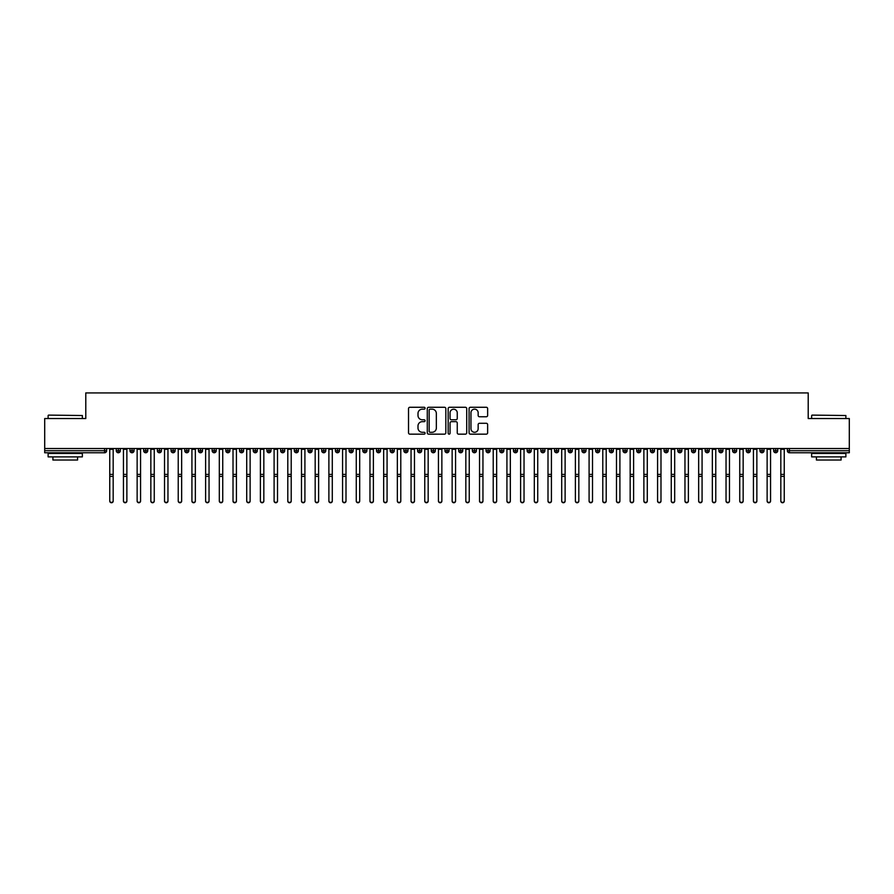 <?xml version="1.0" encoding="UTF-8"?>
<svg xmlns="http://www.w3.org/2000/svg" width="894" height="894" viewBox="0 0 894 894"><rect width="100%" height="100%" fill="white"/><g stroke="black" fill="none" stroke-linecap="round" stroke-linejoin="round"><path stroke-width="1.34" d="M425.086 408.223A0.939 0.939 0 0 0 424.147 407.273L409.865 407.273A1.341 1.341 0 0 0 408.524 408.625L408.524 432.819A1.341 1.341 0 0 0 409.865 434.16L424.147 434.16A0.939 0.939 0 0 0 425.086 433.221A0.939 0.939 0 0 0 424.147 432.283L422.303 432.283A4.302 4.302 0 0 1 418.001 427.98L418.001 425.969A4.302 4.302 0 0 1 422.303 421.666L424.147 421.666A0.939 0.939 0 0 0 425.086 420.716A0.939 0.939 0 0 0 424.147 419.778L422.303 419.778A4.302 4.302 0 0 1 418.001 415.475L418.001 413.464A4.302 4.302 0 0 1 422.303 409.161L424.147 409.161A0.939 0.939 0 0 0 425.086 408.223M486.291 416.76A1.341 1.341 0 0 0 487.632 415.408L487.632 408.625A1.341 1.341 0 0 0 486.291 407.273L470.423 407.273A1.341 1.341 0 0 0 469.082 408.625L469.082 432.819A1.341 1.341 0 0 0 470.423 434.16L486.291 434.16A1.341 1.341 0 0 0 487.632 432.819L487.632 424.616A1.341 1.341 0 0 0 486.291 423.275L479.497 423.275A1.341 1.341 0 0 0 478.156 424.616L478.156 428.684A3.598 3.598 0 0 1 474.558 432.283A3.598 3.598 0 0 1 470.959 428.684L470.959 412.76A3.598 3.598 0 0 1 474.558 409.161A3.598 3.598 0 0 1 478.156 412.76L478.156 415.408A1.341 1.341 0 0 0 479.497 416.76L486.291 416.76M44.7 448.52L849.3 448.52L849.3 418.526L808.21 418.526L808.21 392.924L85.79 392.924L85.79 418.526L44.7 418.526L44.7 450.71L104.587 450.71L104.587 448.52M445.827 408.625A1.341 1.341 0 0 0 444.474 407.273L428.617 407.273A1.341 1.341 0 0 0 427.276 408.625L427.276 432.819A1.341 1.341 0 0 0 428.617 434.16L444.474 434.16A1.341 1.341 0 0 0 445.827 432.819L445.827 408.625M449.526 407.273L465.383 407.273A1.341 1.341 0 0 1 466.724 408.625L466.724 432.819A1.341 1.341 0 0 1 465.383 434.16L458.6 434.16A1.341 1.341 0 0 1 457.247 432.819L457.247 423.007A1.341 1.341 0 0 0 455.906 421.666L451.403 421.666A1.341 1.341 0 0 0 450.062 423.007L450.062 433.221A0.939 0.939 0 0 1 449.112 434.16A0.939 0.939 0 0 1 448.173 433.221L448.173 408.625A1.341 1.341 0 0 1 449.526 407.273M106.632 450.71L104.587 450.71L104.587 452.766A2.056 2.056 0 0 0 106.632 450.71L106.632 448.52L106.632 450.71A2.056 2.056 0 0 1 104.587 452.766L44.7 452.766L44.7 450.71M849.3 448.52L849.3 452.766L789.413 452.766A2.056 2.056 0 0 1 787.368 450.71L787.368 448.52M118.343 448.52L118.343 452.766A2.056 2.056 0 0 1 116.287 450.71L116.287 448.52M120.332 448.52L120.332 450.71A2.056 2.056 0 0 1 118.343 452.766A2.056 2.056 0 0 0 120.332 450.71L116.287 450.71A2.056 2.056 0 0 0 118.343 452.766M132.044 448.52L132.044 452.766A2.056 2.056 0 0 1 129.988 450.71L129.988 448.52L129.988 450.71A2.056 2.056 0 0 0 132.044 452.766A2.056 2.056 0 0 0 134.033 450.71L134.033 448.52M145.733 448.52L145.733 452.766A2.056 2.056 0 0 1 143.688 450.71L143.688 448.52L143.688 450.71A2.056 2.056 0 0 0 145.733 452.766A2.056 2.056 0 0 0 147.722 450.71L147.722 448.52M159.434 448.52L159.434 452.766A2.056 2.056 0 0 1 157.378 450.71L157.378 448.52L157.378 450.71A2.056 2.056 0 0 0 159.434 452.766A2.056 2.056 0 0 0 161.423 450.71L161.423 448.52M173.123 448.52L173.123 452.766A2.056 2.056 0 0 1 171.078 450.71L171.078 448.52L171.078 450.71A2.056 2.056 0 0 0 173.123 452.766A2.056 2.056 0 0 0 175.112 450.71L175.112 448.52M186.824 448.52L186.824 452.766A2.056 2.056 0 0 1 184.767 450.71L184.767 448.52L184.767 450.71A2.056 2.056 0 0 0 186.824 452.766A2.056 2.056 0 0 0 188.813 450.71L188.813 448.52M200.513 448.52L200.513 452.766A2.056 2.056 0 0 1 198.468 450.71L198.468 448.52L198.468 450.71A2.056 2.056 0 0 0 200.513 452.766A2.056 2.056 0 0 0 202.502 450.71L202.502 448.52M214.214 448.52L214.214 452.766A2.056 2.056 0 0 1 212.157 450.71L212.157 448.52L212.157 450.71A2.056 2.056 0 0 0 214.214 452.766A2.056 2.056 0 0 0 216.203 450.71L216.203 448.52M227.914 448.52L227.914 452.766A2.056 2.056 0 0 1 225.858 450.71L225.858 448.52L225.858 450.71A2.056 2.056 0 0 0 227.914 452.766A2.056 2.056 0 0 0 229.892 450.71L229.892 448.52M241.603 448.52L241.603 452.766A2.056 2.056 0 0 1 239.547 450.71L239.547 448.52L239.547 450.71A2.056 2.056 0 0 0 241.603 452.766A2.056 2.056 0 0 0 243.593 450.71L243.593 448.52M255.304 448.52L255.304 452.766A2.056 2.056 0 0 1 253.248 450.71L253.248 448.52L253.248 450.71A2.056 2.056 0 0 0 255.304 452.766A2.056 2.056 0 0 0 257.282 450.71L257.282 448.52M268.993 448.52L268.993 452.766A2.056 2.056 0 0 1 266.937 450.71L266.937 448.52L266.937 450.71A2.056 2.056 0 0 0 268.993 452.766A2.056 2.056 0 0 0 270.983 450.71L270.983 448.52M282.694 448.52L282.694 452.766A2.056 2.056 0 0 1 280.638 450.71A2.056 2.056 0 0 0 282.694 452.766A2.056 2.056 0 0 1 280.638 450.71L280.638 448.52M284.672 448.52L284.672 450.71A2.056 2.056 0 0 1 282.694 452.766A2.056 2.056 0 0 0 284.672 450.71L280.638 450.71M296.383 452.766A2.056 2.056 0 0 1 294.327 450.71L294.327 448.52L294.327 450.71A2.056 2.056 0 0 0 296.383 452.766A2.056 2.056 0 0 0 298.373 450.71L298.373 448.52L298.373 450.71A2.056 2.056 0 0 1 296.383 452.766L296.383 450.71L298.373 450.71M310.084 448.52L310.084 452.766A2.056 2.056 0 0 1 308.028 450.71L308.028 448.52L308.028 450.71A2.056 2.056 0 0 0 310.084 452.766A2.056 2.056 0 0 0 312.062 450.71L312.062 448.52M323.773 448.52L323.773 452.766A2.056 2.056 0 0 1 321.717 450.71L321.717 448.52L321.717 450.71A2.056 2.056 0 0 0 323.773 452.766A2.056 2.056 0 0 0 325.762 450.71L325.762 448.52M337.474 448.52L337.474 450.71L335.418 450.71L335.418 448.52L335.418 450.71A2.056 2.056 0 0 0 337.474 452.766A2.056 2.056 0 0 0 339.463 450.71L339.463 448.52L339.463 450.71A2.056 2.056 0 0 1 337.474 452.766A2.056 2.056 0 0 1 335.418 450.71A2.056 2.056 0 0 0 337.474 452.766L337.474 450.71L339.463 450.71M351.163 448.52L351.163 452.766A2.056 2.056 0 0 1 349.118 450.71L349.118 448.52L349.118 450.71A2.056 2.056 0 0 0 351.163 452.766A2.056 2.056 0 0 0 353.152 450.71L353.152 448.52M364.864 448.52L364.864 452.766A2.056 2.056 0 0 1 362.808 450.71L362.808 448.52L362.808 450.71A2.056 2.056 0 0 0 364.864 452.766A2.056 2.056 0 0 0 366.853 450.71L366.853 448.52M378.553 448.52L378.553 452.766A2.056 2.056 0 0 1 376.508 450.71L376.508 448.52L376.508 450.71A2.056 2.056 0 0 0 378.553 452.766A2.056 2.056 0 0 0 380.542 450.71L380.542 448.52M392.254 448.52L392.254 452.766A2.056 2.056 0 0 1 390.197 450.71L390.197 448.52M394.243 448.52L394.243 450.71A2.056 2.056 0 0 1 392.254 452.766A2.056 2.056 0 0 0 394.243 450.71L390.197 450.71A2.056 2.056 0 0 0 392.254 452.766M405.943 448.52L405.943 452.766A2.056 2.056 0 0 1 403.898 450.71L403.898 448.52L403.898 450.71A2.056 2.056 0 0 0 405.943 452.766A2.056 2.056 0 0 0 407.932 450.71L407.932 448.52M419.644 448.52L419.644 452.766A2.056 2.056 0 0 1 417.587 450.71L417.587 448.52M421.633 448.52L421.633 450.71A2.056 2.056 0 0 1 419.644 452.766A2.056 2.056 0 0 0 421.633 450.71L417.587 450.71A2.056 2.056 0 0 0 419.644 452.766M433.344 448.52L433.344 452.766A2.056 2.056 0 0 1 431.288 450.71L431.288 448.52M435.322 448.52L435.322 450.71A2.056 2.056 0 0 1 433.344 452.766A2.056 2.056 0 0 0 435.322 450.71L431.288 450.71A2.056 2.056 0 0 0 433.344 452.766M447.034 448.52L447.034 452.766A2.056 2.056 0 0 1 444.977 450.71A2.056 2.056 0 0 0 447.034 452.766A2.056 2.056 0 0 1 444.977 450.71L444.977 448.52M449.023 448.52L449.023 450.71L449.023 448.52M460.734 448.52L460.734 452.766A2.056 2.056 0 0 1 458.678 450.71L458.678 448.52M462.712 448.52L462.712 450.71A2.056 2.056 0 0 1 460.734 452.766A2.056 2.056 0 0 0 462.712 450.71L458.678 450.71A2.056 2.056 0 0 0 460.734 452.766M474.423 448.52L474.423 452.766A2.056 2.056 0 0 1 472.367 450.71L472.367 448.52M476.413 448.52L476.413 450.71A2.056 2.056 0 0 1 474.423 452.766A2.056 2.056 0 0 0 476.413 450.71L472.367 450.71A2.056 2.056 0 0 0 474.423 452.766M488.124 448.52L488.124 452.766A2.056 2.056 0 0 1 486.068 450.71L486.068 448.52M490.102 448.52L490.102 450.71A2.056 2.056 0 0 1 488.124 452.766A2.056 2.056 0 0 0 490.102 450.71L486.068 450.71A2.056 2.056 0 0 0 488.124 452.766M501.813 448.52L501.813 452.766A2.056 2.056 0 0 1 499.757 450.71L499.757 448.52M503.803 448.52L503.803 450.71A2.056 2.056 0 0 1 501.813 452.766A2.056 2.056 0 0 0 503.803 450.71L499.757 450.71A2.056 2.056 0 0 0 501.813 452.766M515.514 448.52L515.514 452.766A2.056 2.056 0 0 1 513.458 450.71L513.458 448.52M517.492 448.52L517.492 450.71L517.492 448.52M529.203 448.52L529.203 452.766A2.056 2.056 0 0 1 527.147 450.71L527.147 448.52M531.192 448.52L531.192 450.71A2.056 2.056 0 0 1 529.203 452.766A2.056 2.056 0 0 0 531.192 450.71L527.147 450.71A2.056 2.056 0 0 0 529.203 452.766M542.904 448.52L542.904 452.766A2.056 2.056 0 0 1 540.848 450.71L540.848 448.52L540.848 450.71A2.056 2.056 0 0 0 542.904 452.766A2.056 2.056 0 0 0 544.882 450.71L544.882 448.52M556.593 448.52L556.593 452.766A2.056 2.056 0 0 1 554.537 450.71L554.537 448.52M558.582 448.52L558.582 450.71L558.582 448.52M570.294 448.52L570.294 452.766A2.056 2.056 0 0 1 568.238 450.71A2.056 2.056 0 0 0 570.294 452.766A2.056 2.056 0 0 1 568.238 450.71L568.238 448.52M572.283 448.52L572.283 450.71L572.283 448.52M583.983 448.52L583.983 452.766A2.056 2.056 0 0 1 581.938 450.71L581.938 448.52L581.938 450.71A2.056 2.056 0 0 0 583.983 452.766A2.056 2.056 0 0 0 585.972 450.71L585.972 448.52M597.684 448.52L597.684 452.766A2.056 2.056 0 0 1 595.627 450.71A2.056 2.056 0 0 0 597.684 452.766A2.056 2.056 0 0 1 595.627 450.71L595.627 448.52M599.673 448.52L599.673 450.71A2.056 2.056 0 0 1 597.684 452.766A2.056 2.056 0 0 0 599.673 450.71L595.627 450.71M611.373 448.52L611.373 452.766A2.056 2.056 0 0 1 609.328 450.71L609.328 448.52L609.328 450.71A2.056 2.056 0 0 0 611.373 452.766A2.056 2.056 0 0 0 613.362 450.71L613.362 448.52M625.074 448.52L625.074 452.766A2.056 2.056 0 0 1 623.017 450.71L623.017 448.52M627.063 448.52L627.063 450.71L627.063 448.52M638.774 448.52L638.774 452.766A2.056 2.056 0 0 1 636.718 450.71A2.056 2.056 0 0 0 638.774 452.766A2.056 2.056 0 0 1 636.718 450.71L636.718 448.52M640.752 448.52L640.752 450.71L640.752 448.52M652.464 448.52L652.464 452.766A2.056 2.056 0 0 1 650.407 450.71L650.407 448.52M654.453 448.52L654.453 450.71L654.453 448.52M666.164 448.52L666.164 452.766A2.056 2.056 0 0 1 664.108 450.71L664.108 448.52M668.142 448.52L668.142 450.71A2.056 2.056 0 0 1 666.164 452.766A2.056 2.056 0 0 0 668.142 450.71L664.108 450.71A2.056 2.056 0 0 0 666.164 452.766M679.853 448.52L679.853 452.766A2.056 2.056 0 0 1 677.797 450.71A2.056 2.056 0 0 0 679.853 452.766A2.056 2.056 0 0 1 677.797 450.71L677.797 448.52M681.843 448.52L681.843 450.71A2.056 2.056 0 0 1 679.853 452.766A2.056 2.056 0 0 0 681.843 450.71L677.797 450.71M693.554 448.52L693.554 452.766A2.056 2.056 0 0 1 691.498 450.71A2.056 2.056 0 0 0 693.554 452.766A2.056 2.056 0 0 1 691.498 450.71L691.498 448.52M695.532 448.52L695.532 450.71L695.532 448.52M707.243 448.52L707.243 452.766A2.056 2.056 0 0 1 705.187 450.71L705.187 448.52L705.187 450.71A2.056 2.056 0 0 0 707.243 452.766A2.056 2.056 0 0 0 709.233 450.71L709.233 448.52M720.944 448.52L720.944 452.766A2.056 2.056 0 0 1 718.888 450.71A2.056 2.056 0 0 0 720.944 452.766A2.056 2.056 0 0 1 718.888 450.71L718.888 448.52M722.922 448.52L722.922 450.71A2.056 2.056 0 0 1 720.944 452.766A2.056 2.056 0 0 0 722.922 450.71L718.888 450.71M734.633 448.52L734.633 452.766A2.056 2.056 0 0 1 732.577 450.71A2.056 2.056 0 0 0 734.633 452.766A2.056 2.056 0 0 1 732.577 450.71L732.577 448.52M736.622 448.52L736.622 450.71L736.622 448.52M748.334 448.52L748.334 452.766A2.056 2.056 0 0 1 746.278 450.71L746.278 448.52M750.312 448.52L750.312 450.71L750.312 448.52M762.023 448.52L762.023 452.766A2.056 2.056 0 0 1 759.967 450.71A2.056 2.056 0 0 0 762.023 452.766A2.056 2.056 0 0 1 759.967 450.71L759.967 448.52M764.012 448.52L764.012 450.71L764.012 448.52M775.724 448.52L775.724 452.766A2.056 2.056 0 0 1 773.668 450.71A2.056 2.056 0 0 0 775.724 452.766A2.056 2.056 0 0 1 773.668 450.71L773.668 448.52M777.713 448.52L777.713 450.71L777.713 448.52M296.383 448.52L296.383 450.71L294.327 450.71M447.034 452.766A2.056 2.056 0 0 0 449.023 450.71A2.056 2.056 0 0 1 447.034 452.766M515.514 452.766A2.056 2.056 0 0 0 517.492 450.71A2.056 2.056 0 0 1 515.514 452.766A2.056 2.056 0 0 1 513.458 450.71L517.492 450.71M556.593 452.766A2.056 2.056 0 0 0 558.582 450.71A2.056 2.056 0 0 1 556.593 452.766A2.056 2.056 0 0 1 554.537 450.71L558.582 450.71M570.294 452.766A2.056 2.056 0 0 0 572.283 450.71A2.056 2.056 0 0 1 570.294 452.766M625.074 452.766A2.056 2.056 0 0 0 627.063 450.71A2.056 2.056 0 0 1 625.074 452.766A2.056 2.056 0 0 1 623.017 450.71L627.063 450.71M638.774 452.766A2.056 2.056 0 0 0 640.752 450.71A2.056 2.056 0 0 1 638.774 452.766M652.464 452.766A2.056 2.056 0 0 0 654.453 450.71A2.056 2.056 0 0 1 652.464 452.766A2.056 2.056 0 0 1 650.407 450.71L654.453 450.71M693.554 452.766A2.056 2.056 0 0 0 695.532 450.71A2.056 2.056 0 0 1 693.554 452.766M734.633 452.766A2.056 2.056 0 0 0 736.622 450.71A2.056 2.056 0 0 1 734.633 452.766M748.334 452.766A2.056 2.056 0 0 0 750.312 450.71A2.056 2.056 0 0 1 748.334 452.766A2.056 2.056 0 0 1 746.278 450.71L750.312 450.71M762.023 452.766A2.056 2.056 0 0 0 764.012 450.71A2.056 2.056 0 0 1 762.023 452.766M789.413 452.766A2.056 2.056 0 0 1 787.368 450.71A2.056 2.056 0 0 0 789.413 452.766L789.413 450.71L849.3 450.71M775.724 452.766A2.056 2.056 0 0 0 777.713 450.71A2.056 2.056 0 0 1 775.724 452.766M430.092 409.161A0.939 0.939 0 0 0 429.154 410.1L429.154 431.344A0.939 0.939 0 0 0 430.092 432.283L432.048 432.283A4.302 4.302 0 0 0 436.35 427.98L436.35 413.464A4.302 4.302 0 0 0 432.048 409.161L430.092 409.161M457.247 412.827A3.598 3.598 0 0 0 453.649 409.228A3.598 3.598 0 0 0 450.062 412.827L450.062 418.437A1.341 1.341 0 0 0 451.403 419.778L455.906 419.778A1.341 1.341 0 0 0 457.247 418.437L457.247 412.827M113.18 501.076A1.71 1.676 180 0 1 111.459 502.752A1.71 1.676 180 0 1 109.75 501.076L109.75 500.718A1.71 1.676 -0 0 0 111.459 502.394A1.71 1.676 -0 0 0 113.18 500.718L113.18 476.77M109.75 448.52L109.75 500.718M113.18 448.52L113.18 500.718M126.87 501.076A1.71 1.676 180 0 1 125.16 502.752A1.71 1.676 180 0 1 123.45 501.076L123.45 500.718A1.71 1.676 -0 0 0 125.16 502.394A1.71 1.676 -0 0 0 126.87 500.718L126.87 476.77M140.57 501.076A1.71 1.676 180 0 1 138.861 502.752A1.71 1.676 180 0 1 137.14 501.076L137.14 500.718A1.71 1.676 -0 0 0 138.861 502.394A1.71 1.676 -0 0 0 140.57 500.718L140.57 476.77M154.26 501.076A1.71 1.676 180 0 1 152.55 502.752A1.71 1.676 180 0 1 150.84 501.076L150.84 500.718A1.71 1.676 -0 0 0 152.55 502.394A1.71 1.676 -0 0 0 154.26 500.718L154.26 476.77M167.96 501.076A1.71 1.676 180 0 1 166.25 502.752A1.71 1.676 180 0 1 164.53 501.076L164.53 500.718A1.71 1.676 -0 0 0 166.25 502.394A1.71 1.676 -0 0 0 167.96 500.718L167.96 476.77M123.45 448.52L123.45 500.718M126.87 448.52L126.87 500.718M137.14 448.52L137.14 500.718M140.57 448.52L140.57 500.718M150.84 448.52L150.84 500.718M154.26 448.52L154.26 500.718M164.53 448.52L164.53 500.718M167.96 448.52L167.96 500.718M48.533 415.107L82.36 415.52L48.533 415.107M65.24 456.879L48.12 456.879L48.12 453.448L82.36 453.448L82.36 456.879L65.24 456.879M77.566 456.879L77.566 460.03L52.914 460.03L52.914 456.879M812.054 415.107L845.88 415.52L812.054 415.107M828.76 456.879L811.64 456.879L811.64 453.448L845.88 453.448L845.88 456.879L828.76 456.879M841.086 456.879L841.086 460.03L816.434 460.03L816.434 456.879M181.65 501.076A1.71 1.676 180 0 1 179.94 502.752A1.71 1.676 180 0 1 178.23 501.076L178.23 500.718A1.71 1.676 -0 0 0 179.94 502.394A1.71 1.676 -0 0 0 181.65 500.718L181.65 476.77M178.23 448.52L178.23 500.718M181.65 448.52L181.65 500.718M195.35 501.076A1.71 1.676 180 0 1 193.64 502.752A1.71 1.676 180 0 1 191.919 501.076L191.919 500.718A1.71 1.676 -0 0 0 193.64 502.394A1.71 1.676 -0 0 0 195.35 500.718L195.35 476.77M209.04 501.076A1.71 1.676 180 0 1 207.33 502.752A1.71 1.676 180 0 1 205.62 501.076L205.62 500.718A1.71 1.676 -0 0 0 207.33 502.394A1.71 1.676 -0 0 0 209.04 500.718L209.04 476.77M222.74 501.076A1.71 1.676 180 0 1 221.03 502.752A1.71 1.676 180 0 1 219.321 501.076L219.321 500.718A1.71 1.676 -0 0 0 221.03 502.394A1.71 1.676 -0 0 0 222.74 500.718L222.74 476.77M236.429 501.076A1.71 1.676 180 0 1 234.72 502.752A1.71 1.676 180 0 1 233.01 501.076L233.01 500.718A1.71 1.676 -0 0 0 234.72 502.394A1.71 1.676 -0 0 0 236.429 500.718L236.429 476.77M191.919 448.52L191.919 500.718M195.35 448.52L195.35 500.718M205.62 448.52L205.62 500.718M209.04 448.52L209.04 500.718M219.321 448.52L219.321 500.718M222.74 448.52L222.74 500.718M233.01 448.52L233.01 500.718M236.429 448.52L236.429 500.718M250.13 501.076A1.71 1.676 180 0 1 248.42 502.752A1.71 1.676 180 0 1 246.71 501.076L246.71 500.718A1.71 1.676 -0 0 0 248.42 502.394A1.71 1.676 -0 0 0 250.13 500.718L250.13 476.77M263.831 501.076A1.71 1.676 180 0 1 262.11 502.752A1.71 1.676 180 0 1 260.4 501.076L260.4 500.718A1.71 1.676 -0 0 0 262.11 502.394A1.71 1.676 -0 0 0 263.831 500.718L263.831 476.77M277.52 501.076A1.71 1.676 180 0 1 275.81 502.752A1.71 1.676 180 0 1 274.1 501.076L274.1 500.718A1.71 1.676 -0 0 0 275.81 502.394A1.71 1.676 -0 0 0 277.52 500.718L277.52 476.77M291.221 501.076A1.71 1.676 180 0 1 289.5 502.752A1.71 1.676 180 0 1 287.79 501.076L287.79 500.718A1.71 1.676 -0 0 0 289.5 502.394A1.71 1.676 -0 0 0 291.221 500.718L291.221 476.77M304.91 501.076A1.71 1.676 180 0 1 303.2 502.752A1.71 1.676 180 0 1 301.49 501.076L301.49 500.718A1.71 1.676 -0 0 0 303.2 502.394A1.71 1.676 -0 0 0 304.91 500.718L304.91 476.77M246.71 448.52L246.71 500.718M250.13 448.52L250.13 500.718M260.4 448.52L260.4 500.718M263.831 448.52L263.831 500.718M274.1 448.52L274.1 500.718M277.52 448.52L277.52 500.718M287.79 448.52L287.79 500.718M291.221 448.52L291.221 500.718M301.49 448.52L301.49 500.718M304.91 448.52L304.91 500.718M318.61 501.076A1.71 1.676 180 0 1 316.889 502.752A1.71 1.676 180 0 1 315.18 501.076L315.18 500.718A1.71 1.676 -0 0 0 316.889 502.394A1.71 1.676 -0 0 0 318.61 500.718L318.61 476.77M315.18 448.52L315.18 500.718M318.61 448.52L318.61 500.718M332.3 501.076A1.71 1.676 180 0 1 330.59 502.752A1.71 1.676 180 0 1 328.88 501.076L328.88 500.718A1.71 1.676 -0 0 0 330.59 502.394A1.71 1.676 -0 0 0 332.3 500.718L332.3 476.77M328.88 448.52L328.88 500.718M332.3 448.52L332.3 500.718M346 501.076A1.71 1.676 180 0 1 344.291 502.752A1.71 1.676 180 0 1 342.57 501.076L342.57 500.718A1.71 1.676 -0 0 0 344.291 502.394A1.71 1.676 -0 0 0 346 500.718L346 476.77M342.57 448.52L342.57 500.718M346 448.52L346 500.718M359.69 501.076A1.71 1.676 180 0 1 357.98 502.752A1.71 1.676 180 0 1 356.27 501.076L356.27 500.718A1.71 1.676 -0 0 0 357.98 502.394A1.71 1.676 -0 0 0 359.69 500.718L359.69 476.77M356.27 448.52L356.27 500.718M359.69 448.52L359.69 500.718M373.39 501.076A1.71 1.676 180 0 1 371.68 502.752A1.71 1.676 180 0 1 369.96 501.076L369.96 500.718A1.71 1.676 -0 0 0 371.68 502.394A1.71 1.676 -0 0 0 373.39 500.718L373.39 476.77M369.96 448.52L369.96 500.718M373.39 448.52L373.39 500.718M387.08 501.076A1.71 1.676 180 0 1 385.37 502.752A1.71 1.676 180 0 1 383.66 501.076L383.66 500.718A1.71 1.676 -0 0 0 385.37 502.394A1.71 1.676 -0 0 0 387.08 500.718L387.08 476.77M383.66 448.52L383.66 500.718M387.08 448.52L387.08 500.718M400.78 501.076A1.71 1.676 180 0 1 399.07 502.752A1.71 1.676 180 0 1 397.349 501.076L397.349 500.718A1.71 1.676 -0 0 0 399.07 502.394A1.71 1.676 -0 0 0 400.78 500.718L400.78 476.77M397.349 448.52L397.349 500.718M400.78 448.52L400.78 500.718M414.47 501.076A1.71 1.676 180 0 1 412.76 502.752A1.71 1.676 180 0 1 411.05 501.076L411.05 500.718A1.71 1.676 -0 0 0 412.76 502.394A1.71 1.676 -0 0 0 414.47 500.718L414.47 476.77M411.05 448.52L411.05 500.718M414.47 448.52L414.47 500.718M428.17 501.076A1.71 1.676 180 0 1 426.46 502.752A1.71 1.676 180 0 1 424.751 501.076L424.751 500.718A1.71 1.676 -0 0 0 426.46 502.394A1.71 1.676 -0 0 0 428.17 500.718L428.17 476.77M424.751 448.52L424.751 500.718M428.17 448.52L428.17 500.718M441.859 501.076A1.71 1.676 180 0 1 440.15 502.752A1.71 1.676 180 0 1 438.44 501.076L438.44 500.718A1.71 1.676 -0 0 0 440.15 502.394A1.71 1.676 -0 0 0 441.859 500.718L441.859 476.77M438.44 448.52L438.44 500.718M441.859 448.52L441.859 500.718M455.56 501.076A1.71 1.676 180 0 1 453.85 502.752A1.71 1.676 180 0 1 452.14 501.076L452.14 500.718A1.71 1.676 -0 0 0 453.85 502.394A1.71 1.676 -0 0 0 455.56 500.718L455.56 476.77M452.14 448.52L452.14 500.718M455.56 448.52L455.56 500.718M469.249 501.076A1.71 1.676 180 0 1 467.54 502.752A1.71 1.676 180 0 1 465.83 501.076L465.83 500.718A1.71 1.676 -0 0 0 467.54 502.394A1.71 1.676 -0 0 0 469.249 500.718L469.249 476.77M465.83 448.52L465.83 500.718M469.249 448.52L469.249 500.718M482.95 501.076A1.71 1.676 180 0 1 481.24 502.752A1.71 1.676 180 0 1 479.53 501.076L479.53 500.718A1.71 1.676 -0 0 0 481.24 502.394A1.71 1.676 -0 0 0 482.95 500.718L482.95 476.77M479.53 448.52L479.53 500.718M482.95 448.52L482.95 500.718M496.651 501.076A1.71 1.676 180 0 1 494.93 502.752A1.71 1.676 180 0 1 493.22 501.076L493.22 500.718A1.71 1.676 -0 0 0 494.93 502.394A1.71 1.676 -0 0 0 496.651 500.718L496.651 476.77M493.22 448.52L493.22 500.718M496.651 448.52L496.651 500.718M510.34 501.076A1.71 1.676 180 0 1 508.63 502.752A1.71 1.676 180 0 1 506.92 501.076L506.92 500.718A1.71 1.676 -0 0 0 508.63 502.394A1.71 1.676 -0 0 0 510.34 500.718L510.34 476.77M506.92 448.52L506.92 500.718M510.34 448.52L510.34 500.718M524.04 501.076A1.71 1.676 180 0 1 522.319 502.752A1.71 1.676 180 0 1 520.61 501.076L520.61 500.718A1.71 1.676 -0 0 0 522.319 502.394A1.71 1.676 -0 0 0 524.04 500.718L524.04 476.77M520.61 448.52L520.61 500.718M524.04 448.52L524.04 500.718M537.73 501.076A1.71 1.676 180 0 1 536.02 502.752A1.71 1.676 180 0 1 534.31 501.076L534.31 500.718A1.71 1.676 -0 0 0 536.02 502.394A1.71 1.676 -0 0 0 537.73 500.718L537.73 476.77M534.31 448.52L534.31 500.718M537.73 448.52L537.73 500.718M551.43 501.076A1.71 1.676 180 0 1 549.709 502.752A1.71 1.676 180 0 1 548 501.076L548 500.718A1.71 1.676 -0 0 0 549.709 502.394A1.71 1.676 -0 0 0 551.43 500.718L551.43 476.77M548 448.52L548 500.718M551.43 448.52L551.43 500.718M565.12 501.076A1.71 1.676 180 0 1 563.41 502.752A1.71 1.676 180 0 1 561.7 501.076L561.7 500.718A1.71 1.676 -0 0 0 563.41 502.394A1.71 1.676 -0 0 0 565.12 500.718L565.12 476.77M561.7 448.52L561.7 500.718M565.12 448.52L565.12 500.718M578.82 501.076A1.71 1.676 180 0 1 577.111 502.752A1.71 1.676 180 0 1 575.39 501.076L575.39 500.718A1.71 1.676 -0 0 0 577.111 502.394A1.71 1.676 -0 0 0 578.82 500.718L578.82 476.77M575.39 448.52L575.39 500.718M578.82 448.52L578.82 500.718M592.51 501.076A1.71 1.676 180 0 1 590.8 502.752A1.71 1.676 180 0 1 589.09 501.076L589.09 500.718A1.71 1.676 -0 0 0 590.8 502.394A1.71 1.676 -0 0 0 592.51 500.718L592.51 476.77M589.09 448.52L589.09 500.718M592.51 448.52L592.51 500.718M606.21 501.076A1.71 1.676 180 0 1 604.5 502.752A1.71 1.676 180 0 1 602.779 501.076L602.779 500.718A1.71 1.676 -0 0 0 604.5 502.394A1.71 1.676 -0 0 0 606.21 500.718L606.21 476.77M602.779 448.52L602.779 500.718M606.21 448.52L606.21 500.718M619.9 501.076A1.71 1.676 180 0 1 618.19 502.752A1.71 1.676 180 0 1 616.48 501.076L616.48 500.718A1.71 1.676 -0 0 0 618.19 502.394A1.71 1.676 -0 0 0 619.9 500.718L619.9 476.77M616.48 448.52L616.48 500.718M619.9 448.52L619.9 500.718M633.6 501.076A1.71 1.676 180 0 1 631.89 502.752A1.71 1.676 180 0 1 630.169 501.076L630.169 500.718A1.71 1.676 -0 0 0 631.89 502.394A1.71 1.676 -0 0 0 633.6 500.718L633.6 476.77M630.169 501.076L630.169 448.52M633.6 448.52L633.6 500.718M647.29 501.076A1.71 1.676 180 0 1 645.58 502.752A1.71 1.676 180 0 1 643.87 501.076L643.87 500.718A1.71 1.676 -0 0 0 645.58 502.394A1.71 1.676 -0 0 0 647.29 500.718L647.29 476.77M643.87 448.52L643.87 500.718M647.29 448.52L647.29 500.718M660.99 501.076A1.71 1.676 180 0 1 659.28 502.752A1.71 1.676 180 0 1 657.571 501.076L657.571 500.718A1.71 1.676 -0 0 0 659.28 502.394A1.71 1.676 -0 0 0 660.99 500.718L660.99 476.77M657.571 448.52L657.571 500.718M660.99 448.52L660.99 500.718M674.679 501.076A1.71 1.676 180 0 1 672.97 502.752A1.71 1.676 180 0 1 671.26 501.076L671.26 500.718A1.71 1.676 -0 0 0 672.97 502.394A1.71 1.676 -0 0 0 674.679 500.718L674.679 476.77M671.26 448.52L671.26 500.718M674.679 448.52L674.679 500.718M688.38 501.076A1.71 1.676 180 0 1 686.67 502.752A1.71 1.676 180 0 1 684.96 501.076L684.96 500.718A1.71 1.676 -0 0 0 686.67 502.394A1.71 1.676 -0 0 0 688.38 500.718L688.38 476.77M684.96 448.52L684.96 500.718M688.38 448.52L688.38 500.718M702.081 501.076A1.71 1.676 180 0 1 700.36 502.752A1.71 1.676 180 0 1 698.65 501.076L698.65 500.718A1.71 1.676 -0 0 0 700.36 502.394A1.71 1.676 -0 0 0 702.081 500.718L702.081 476.77M698.65 448.52L698.65 500.718M702.081 448.52L702.081 500.718M715.77 501.076A1.71 1.676 180 0 1 714.06 502.752A1.71 1.676 180 0 1 712.35 501.076L712.35 500.718A1.71 1.676 -0 0 0 714.06 502.394A1.71 1.676 -0 0 0 715.77 500.718L715.77 476.77M712.35 448.52L712.35 500.718M715.77 448.52L715.77 500.718M729.47 501.076A1.71 1.676 180 0 1 727.75 502.752A1.71 1.676 180 0 1 726.04 501.076L726.04 500.718A1.71 1.676 -0 0 0 727.75 502.394A1.71 1.676 -0 0 0 729.47 500.718L729.47 476.77M726.04 448.52L726.04 500.718M729.47 448.52L729.47 500.718M743.16 501.076A1.71 1.676 180 0 1 741.45 502.752A1.71 1.676 180 0 1 739.74 501.076L739.74 500.718A1.71 1.676 -0 0 0 741.45 502.394A1.71 1.676 -0 0 0 743.16 500.718L743.16 476.77M739.74 448.52L739.74 500.718M743.16 448.52L743.16 500.718M756.86 501.076A1.71 1.676 180 0 1 755.139 502.752A1.71 1.676 180 0 1 753.43 501.076L753.43 500.718A1.71 1.676 -0 0 0 755.139 502.394A1.71 1.676 -0 0 0 756.86 500.718L756.86 476.77M753.43 448.52L753.43 500.718M756.86 448.52L756.86 500.718M770.55 501.076A1.71 1.676 180 0 1 768.84 502.752A1.71 1.676 180 0 1 767.13 501.076L767.13 500.718A1.71 1.676 -0 0 0 768.84 502.394A1.71 1.676 -0 0 0 770.55 500.718L770.55 476.77M767.13 448.52L767.13 500.718M770.55 448.52L770.55 500.718M784.25 501.076A1.71 1.676 180 0 1 782.541 502.752A1.71 1.676 180 0 1 780.82 501.076L780.82 500.718A1.71 1.676 -0 0 0 782.541 502.394A1.71 1.676 -0 0 0 784.25 500.718L784.25 476.77M780.82 448.52L780.82 500.718M784.25 448.52L784.25 500.718M789.413 448.52L789.413 450.71L787.368 450.71M129.988 450.71A2.056 2.056 0 0 0 132.044 452.766A2.056 2.056 0 0 0 134.033 450.71L129.988 450.71M143.688 450.71A2.056 2.056 0 0 0 145.733 452.766A2.056 2.056 0 0 0 147.722 450.71L143.688 450.71M157.378 450.71A2.056 2.056 0 0 0 159.434 452.766A2.056 2.056 0 0 0 161.423 450.71L157.378 450.71M171.078 450.71A2.056 2.056 0 0 0 173.123 452.766A2.056 2.056 0 0 0 175.112 450.71L171.078 450.71M184.767 450.71L188.813 450.71A2.056 2.056 0 0 1 186.824 452.766M198.468 450.71A2.056 2.056 0 0 0 200.513 452.766A2.056 2.056 0 0 0 202.502 450.71L198.468 450.71M212.157 450.71L216.203 450.71A2.056 2.056 0 0 1 214.214 452.766M225.858 450.71A2.056 2.056 0 0 0 227.914 452.766A2.056 2.056 0 0 0 229.892 450.71L225.858 450.71M239.547 450.71A2.056 2.056 0 0 0 241.603 452.766A2.056 2.056 0 0 0 243.593 450.71L239.547 450.71M253.248 450.71A2.056 2.056 0 0 0 255.304 452.766A2.056 2.056 0 0 0 257.282 450.71L253.248 450.71M266.937 450.71A2.056 2.056 0 0 0 268.993 452.766A2.056 2.056 0 0 0 270.983 450.71L266.937 450.71M308.028 450.71L312.062 450.71A2.056 2.056 0 0 1 310.084 452.766M321.717 450.71A2.056 2.056 0 0 0 323.773 452.766A2.056 2.056 0 0 0 325.762 450.71L321.717 450.71M349.118 450.71L353.152 450.71A2.056 2.056 0 0 1 351.163 452.766M362.808 450.71A2.056 2.056 0 0 0 364.864 452.766A2.056 2.056 0 0 0 366.853 450.71L362.808 450.71M376.508 450.71L380.542 450.71A2.056 2.056 0 0 1 378.553 452.766M403.898 450.71L407.932 450.71A2.056 2.056 0 0 1 405.943 452.766M444.977 450.71L449.023 450.71M540.848 450.71L544.882 450.71A2.056 2.056 0 0 1 542.904 452.766M568.238 450.71L572.283 450.71M581.938 450.71A2.056 2.056 0 0 0 583.983 452.766A2.056 2.056 0 0 0 585.972 450.71L581.938 450.71M609.328 450.71L613.362 450.71A2.056 2.056 0 0 1 611.373 452.766M636.718 450.71L640.752 450.71M691.498 450.71L695.532 450.71M705.187 450.71A2.056 2.056 0 0 0 707.243 452.766A2.056 2.056 0 0 0 709.233 450.71L705.187 450.71M732.577 450.71L736.622 450.71M759.967 450.71L764.012 450.71M773.668 450.71L777.713 450.71M113.18 449.313L109.75 449.313M113.18 474.39L109.75 474.39M113.18 476.401L109.75 476.401M126.87 449.313L123.45 449.313M126.87 474.39L123.45 474.39M126.87 476.401L123.45 476.401M140.57 449.313L137.14 449.313M140.57 474.39L137.14 474.39M140.57 476.401L137.14 476.401M154.26 449.313L150.84 449.313M154.26 474.39L150.84 474.39M154.26 476.401L150.84 476.401M167.96 449.313L164.53 449.313M167.96 474.39L164.53 474.39M167.96 476.401L164.53 476.401M181.65 449.313L178.23 449.313M181.65 474.39L178.23 474.39M181.65 476.401L178.23 476.401M195.35 449.313L191.919 449.313M195.35 474.39L191.919 474.39M195.35 476.401L191.919 476.401M209.04 449.313L205.62 449.313M209.04 474.39L205.62 474.39M209.04 476.401L205.62 476.401M222.74 449.313L219.321 449.313M222.74 474.39L219.321 474.39M222.74 476.401L219.321 476.401M236.429 449.313L233.01 449.313M236.429 474.39L233.01 474.39M236.429 476.401L233.01 476.401M250.13 449.313L246.71 449.313M250.13 474.39L246.71 474.39M250.13 476.401L246.71 476.401M263.831 449.313L260.4 449.313M263.831 474.39L260.4 474.39M263.831 476.401L260.4 476.401M277.52 449.313L274.1 449.313M277.52 474.39L274.1 474.39M277.52 476.401L274.1 476.401M291.221 449.313L287.79 449.313M291.221 474.39L287.79 474.39M291.221 476.401L287.79 476.401M304.91 449.313L301.49 449.313M304.91 474.39L301.49 474.39M304.91 476.401L301.49 476.401M318.61 449.313L315.18 449.313M318.61 474.39L315.18 474.39M318.61 476.401L315.18 476.401M332.3 449.313L328.88 449.313M332.3 474.39L328.88 474.39M332.3 476.401L328.88 476.401M346 449.313L342.57 449.313M346 474.39L342.57 474.39M346 476.401L342.57 476.401M359.69 449.313L356.27 449.313M359.69 474.39L356.27 474.39M359.69 476.401L356.27 476.401M373.39 449.313L369.96 449.313M373.39 474.39L369.96 474.39M373.39 476.401L369.96 476.401M387.08 449.313L383.66 449.313M387.08 474.39L383.66 474.39M387.08 476.401L383.66 476.401M400.78 449.313L397.349 449.313M400.78 474.39L397.349 474.39M400.78 476.401L397.349 476.401M414.47 449.313L411.05 449.313M414.47 474.39L411.05 474.39M414.47 476.401L411.05 476.401M428.17 449.313L424.751 449.313M428.17 474.39L424.751 474.39M428.17 476.401L424.751 476.401M441.859 449.313L438.44 449.313M441.859 474.39L438.44 474.39M441.859 476.401L438.44 476.401M455.56 449.313L452.14 449.313M455.56 474.39L452.14 474.39M455.56 476.401L452.14 476.401M469.249 449.313L465.83 449.313M469.249 474.39L465.83 474.39M469.249 476.401L465.83 476.401M482.95 449.313L479.53 449.313M482.95 474.39L479.53 474.39M482.95 476.401L479.53 476.401M496.651 449.313L493.22 449.313M496.651 474.39L493.22 474.39M496.651 476.401L493.22 476.401M510.34 449.313L506.92 449.313M510.34 474.39L506.92 474.39M510.34 476.401L506.92 476.401M524.04 449.313L520.61 449.313M524.04 474.39L520.61 474.39M524.04 476.401L520.61 476.401M537.73 449.313L534.31 449.313M537.73 474.39L534.31 474.39M537.73 476.401L534.31 476.401M551.43 449.313L548 449.313M551.43 474.39L548 474.39M551.43 476.401L548 476.401M565.12 449.313L561.7 449.313M565.12 474.39L561.7 474.39M565.12 476.401L561.7 476.401M578.82 449.313L575.39 449.313M578.82 474.39L575.39 474.39M578.82 476.401L575.39 476.401M592.51 449.313L589.09 449.313M592.51 474.39L589.09 474.39M592.51 476.401L589.09 476.401M606.21 449.313L602.779 449.313M606.21 474.39L602.779 474.39M606.21 476.401L602.779 476.401M619.9 449.313L616.48 449.313M619.9 474.39L616.48 474.39M619.9 476.401L616.48 476.401M633.6 449.313L630.169 449.313M633.6 474.39L630.169 474.39M633.6 476.401L630.169 476.401M647.29 449.313L643.87 449.313M647.29 474.39L643.87 474.39M647.29 476.401L643.87 476.401M660.99 449.313L657.571 449.313M660.99 474.39L657.571 474.39M660.99 476.401L657.571 476.401M674.679 449.313L671.26 449.313M674.679 474.39L671.26 474.39M674.679 476.401L671.26 476.401M688.38 449.313L684.96 449.313M688.38 474.39L684.96 474.39M688.38 476.401L684.96 476.401M702.081 449.313L698.65 449.313M702.081 474.39L698.65 474.39M702.081 476.401L698.65 476.401M715.77 449.313L712.35 449.313M715.77 474.39L712.35 474.39M715.77 476.401L712.35 476.401M729.47 449.313L726.04 449.313M729.47 474.39L726.04 474.39M729.47 476.401L726.04 476.401M743.16 449.313L739.74 449.313M743.16 474.39L739.74 474.39M743.16 476.401L739.74 476.401M756.86 449.313L753.43 449.313M756.86 474.39L753.43 474.39M756.86 476.401L753.43 476.401M770.55 449.313L767.13 449.313M770.55 474.39L767.13 474.39M770.55 476.401L767.13 476.401M784.25 449.313L780.82 449.313M784.25 474.39L780.82 474.39M784.25 476.401L780.82 476.401M48.12 418.526L48.12 415.52M55.931 453.448L55.931 452.766M74.56 453.448L74.56 452.766M82.36 418.526L82.36 415.52M811.64 418.526L811.64 415.52M819.44 453.448L819.44 452.766M838.069 453.448L838.069 452.766M845.88 418.526L845.88 415.52"/></g></svg>
